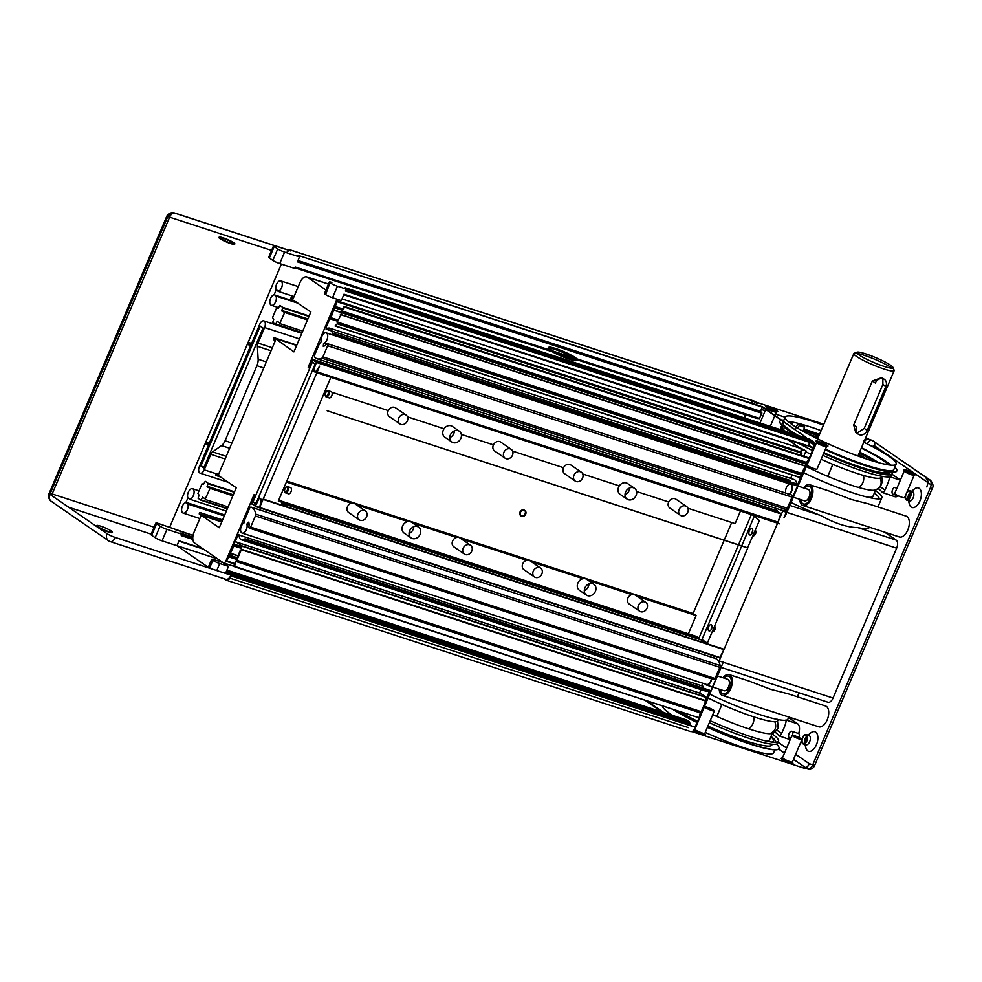 <?xml version="1.0" encoding="UTF-8"?>
<svg xmlns="http://www.w3.org/2000/svg" width="982" height="982" viewBox="0 0 982 982"><rect width="100%" height="100%" fill="white"/><g stroke="black" fill="none" stroke-linecap="round" stroke-linejoin="round"><path stroke-width="1.47" d="M234.146 545.587L229.42 555.186L233.912 544.593L234.146 545.587L241.646 548.03M241.744 547.146L233.912 544.593M229.42 555.186L237.165 557.715L240.32 550.288L241.339 549.711L236.846 560.305L237.165 557.702M241.339 549.711L705.751 701.099L701.246 711.692L236.846 560.305M330.983 317.726L329.964 318.291L334.469 307.71L330.983 317.726L338.053 320.022M798.55 461.675L798.722 460.448M342.215 310.226L334.469 307.71M329.964 318.291L337.722 320.819M882.855 378.671L882.892 384.416L864.234 428.385L857.114 433.05M885.862 386.466L867.204 430.435A6.567 5.462 -55.4 0 1 858.219 434.13A6.567 5.462 -55.4 0 1 856.685 427.01L853.714 424.961L872.372 380.991L881.799 377.604L884.34 379.347A6.567 5.462 -55.4 0 1 885.862 386.466L882.892 384.416M872.372 380.991L875.343 383.041A6.567 5.462 -55.4 0 1 884.34 379.347M858.219 434.13L855.678 432.387L853.714 424.961M857.004 352.17L854.168 353.287A21.899 2.909 23 0 0 853.837 353.569A21.899 2.909 23 0 0 856.476 356.405A21.899 2.909 23 0 0 878.644 367.133A21.899 2.909 23 0 0 894.16 370.68A21.899 2.909 23 0 0 894.136 370.239L892.969 367.428A19.714 2.627 -157 0 1 880.203 365.071A19.714 2.627 -157 0 1 859.078 354.981A19.714 2.627 -157 0 1 857.004 352.17A19.714 2.627 -157 0 1 875.87 357.706A19.714 2.627 -157 0 1 892.969 367.428M892.037 368.189A21.899 2.909 23 0 0 875.134 359.437A21.899 2.909 23 0 0 857.102 353.373M818.264 437.358A41.612 5.536 23 0 0 809.328 434.695M866.725 459.048A41.612 5.536 23 0 0 858.599 454.47M798.022 428.385L799.311 425.353A4.922 0.651 23 0 0 804.737 426.949L803.043 430.938A4.922 0.651 -157 0 1 802.92 431.024A51.469 6.849 -157 0 1 818.853 435.983M859.176 453.107A51.469 6.849 -157 0 1 874.41 461.479M881.505 476.196L881.001 477.35A51.469 6.849 -157 0 1 880.228 478.013L880.216 478.025A51.469 6.849 -157 0 1 863.571 475.46L863.509 475.435A51.469 6.849 -157 0 1 832.896 464.376L832.81 464.339A51.469 6.849 -157 0 1 821.173 459.245M810.887 454.322A51.469 6.849 -157 0 1 805.706 451.646M832.81 464.339L827.728 476.331A51.469 6.849 -157 0 1 806.332 466.573M863.509 475.435C864.32 480.959 862.626 484.961 858.415 487.428A51.469 6.849 -157 0 1 827.801 476.356L832.896 464.376M876.005 489.748L874.667 490.153A51.469 6.849 -157 0 1 858.477 487.44C862.687 484.985 864.393 480.984 863.571 475.46M880.216 478.025C882.437 483.77 880.744 487.759 875.122 490.018M880.719 475.902C884.316 479.069 881.087 488.631 876.263 489.65L878.878 487.956L880.658 485.341L881.308 482.223L880.228 478.013M867.327 497.113A51.469 6.849 23 0 0 872.949 496.34L875.919 489.343M875.416 490.509A60.233 8.016 -157 0 1 881.861 497.764A60.233 8.016 -157 0 1 803.718 472.735M748.763 728.865L748.836 728.889C752.519 726.263 754.213 722.261 753.931 716.897L753.857 716.885C754.139 722.249 752.445 726.238 748.763 728.865A51.469 6.849 23 0 1 716.848 716.467L721.942 704.475A51.469 6.849 23 0 0 753.857 716.885L753.931 716.897A51.469 6.849 23 0 0 774.835 721.721A51.469 6.849 23 0 0 777.695 720.751L778.186 719.585M712.772 714.626A51.469 6.849 23 0 0 716.774 716.43L716.848 716.467M764.021 740.514A51.469 6.849 23 0 0 769.63 739.741L772.601 732.744M748.836 728.889A51.469 6.849 23 0 0 769.741 733.714L769.765 733.714A51.469 6.849 23 0 0 771.361 733.542C772.871 734.045 775.142 732.204 778.174 728.03L777.4 719.303M708.108 697.981A51.469 6.849 23 0 0 721.856 704.438L716.774 716.43M769.765 733.714C775.215 731.48 776.909 727.49 774.859 721.721C776.885 727.49 775.179 731.48 769.741 733.714M709.728 694.151A60.233 8.016 23 0 0 760.031 714.663A60.233 8.016 23 0 0 776.48 719.254A60.233 8.016 23 0 0 787.871 719.18L788.779 717.032M787.981 693.734L770.772 689.339L749.168 681.078M721.095 667.392L827.986 702.228A6.567 3.547 108.1 0 0 833.043 698.055L896.652 548.189L786.877 512.395M750.469 704.548L773.055 711.913M249.416 528.144A1.645 0.884 108.1 0 1 248.962 526.794A8.764 4.738 -71.9 0 0 248.741 522.129L246.838 524.093A5.475 2.958 108.1 0 1 246.052 530.292A5.475 2.958 108.1 0 1 242.161 533.091A5.475 2.958 108.1 0 1 240.786 527.935A5.475 2.958 108.1 0 1 244.432 522.694L244.727 520.141A2.185 1.178 108.1 0 1 245.009 519.048L249.477 508.529A2.185 1.178 108.1 0 1 251.159 507.142A16.424 8.875 108.1 0 1 255.688 514.126A2.185 1.178 108.1 0 1 255.406 515.967L250.668 527.101A1.645 0.884 108.1 0 1 249.416 528.144L713.816 679.532A1.645 0.884 -71.9 0 0 715.08 678.488L719.806 667.355A2.185 1.178 -71.9 0 0 720.088 665.514A16.424 8.875 -71.9 0 0 718.849 661.524A6.567 3.547 -71.9 0 0 719.131 660.923L722.691 662.089M777.597 523.185L719.131 660.923M786.312 512.211L782.74 511.057L777.83 522.645L778.861 523.357M869.365 527.199L869.217 527.543A60.233 8.016 -157 0 1 857.826 527.604C847.454 527.494 835.056 523.455 820.633 515.489A60.233 8.016 -157 0 1 791.075 502.514M857.826 527.604L896.185 540.112A6.567 3.547 108.1 0 1 896.652 548.189M782.74 511.057A6.567 3.547 -71.9 0 0 782.985 510.431A16.424 8.875 -71.9 0 0 786.287 509.572A2.185 1.178 -71.9 0 0 787.343 508.259L792.069 497.125A1.645 0.884 -71.9 0 0 791.823 495.051L327.411 343.663A1.645 0.884 108.1 0 1 327.657 345.738L322.931 356.883A2.185 1.178 108.1 0 1 321.875 358.185A16.424 8.875 108.1 0 1 317.161 358.798A16.424 8.875 108.1 0 1 314.817 357.19A2.185 1.178 108.1 0 1 314.805 354.637L319.26 344.117A2.185 1.178 108.1 0 1 319.825 343.209L321.347 341.503A5.475 2.958 108.1 0 1 322.354 335.439A5.475 2.958 108.1 0 1 326.134 332.837A5.475 2.958 108.1 0 1 327.46 338.238A5.475 2.958 108.1 0 1 323.581 343.307L323.323 346.401A8.764 4.738 -71.9 0 0 326.515 344.093A1.645 0.884 108.1 0 1 327.411 343.663M896.185 540.112L884.696 532.195M772.699 711.79L818.779 726.815A10.949 5.917 -71.9 0 0 827.519 719.057A10.949 5.917 -71.9 0 0 826.414 706.414A10.949 5.917 -71.9 0 0 825.567 705.984L787.871 693.697M722.961 677.727A10.949 5.917 108.1 0 1 729.184 674.573A10.949 5.917 108.1 0 1 730.031 674.99A10.949 5.917 108.1 0 1 731.124 687.633A10.949 5.917 108.1 0 1 722.396 695.391A10.949 5.917 108.1 0 1 719.229 689.18M720.272 689.524A9.304 5.033 -71.9 0 0 722.899 693.832A9.304 5.033 -71.9 0 0 730.227 687.498A9.304 5.033 -71.9 0 0 728.681 676.132A9.304 5.033 -71.9 0 0 724.016 678.071M868.567 503.889L851.357 499.507L829.753 491.245M831.054 514.703L853.64 522.068M853.284 521.958L899.365 536.97A10.949 5.917 -71.9 0 0 908.104 529.212A10.949 5.917 -71.9 0 0 907 516.569A10.949 5.917 -71.9 0 0 906.153 516.151L868.456 503.864M803.546 487.882A10.949 5.917 108.1 0 1 809.769 484.727A10.949 5.917 108.1 0 1 810.616 485.145A10.949 5.917 108.1 0 1 811.709 497.8A10.949 5.917 108.1 0 1 802.981 505.558A10.949 5.917 108.1 0 1 799.802 499.335M800.858 499.678A9.304 5.033 -71.9 0 0 803.485 503.987A9.304 5.033 -71.9 0 0 810.813 497.665A9.304 5.033 -71.9 0 0 809.254 486.286A9.304 5.033 -71.9 0 0 804.589 488.226M890.048 472.06A58.048 7.721 -157 0 1 823.8 453.07M813.427 448.173A58.048 7.721 -157 0 1 808.395 445.656M785.158 431.184A58.048 7.721 -157 0 1 784.311 430.312A57.214 7.611 23 0 0 785.305 431.233M799.127 443.569A60.233 8.016 23 0 0 812.507 450.493M822.83 455.341A60.233 8.016 23 0 0 891.19 475.779L892.037 473.79A60.233 8.016 23 0 0 891.779 472.219M890.011 472.956A60.233 8.016 23 0 0 889.005 471.912M782.445 425.807A60.233 8.016 23 0 0 781.144 426.716L780.297 428.717A60.233 8.016 23 0 0 780.273 429.588M819.344 434.817A60.233 8.016 23 0 0 803.632 429.551M781.144 426.716A60.233 8.016 23 0 0 783.354 430.595M331.4 283.626L331.904 282.448A5.475 0.724 23 0 0 329.375 282.03L324.49 293.532A5.475 0.724 23 0 0 325.152 294.232L325.656 294.588A5.475 0.724 23 0 0 332.542 297.742L341.306 300.602L344.019 294.207L808.063 445.84A60.233 8.016 23 0 0 813.329 448.479M823.677 453.34A60.233 8.016 23 0 0 892.037 473.79M819.528 434.388A63.523 8.457 23 0 0 803.853 429.036M896.799 470.967A63.523 8.457 -157 0 1 896.762 471.078A63.523 8.457 -157 0 1 867.388 466.303A63.523 8.457 -157 0 1 825.199 449.756M825.285 449.547A63.523 8.457 23 0 0 867.474 466.106A63.523 8.457 23 0 0 896.848 470.869A63.523 8.457 23 0 0 894.872 467.113M783.98 420.05A63.523 8.457 23 0 0 781.991 420.136M781.267 420.284A63.523 8.457 23 0 0 779.904 421.229A63.523 8.457 23 0 0 795.801 434.658M809.843 442.207A63.523 8.457 23 0 0 813.931 444.232M814.422 444.465A63.523 8.457 23 0 0 815.526 444.993M815.441 445.202A63.523 8.457 -157 0 1 814.446 444.723M813.955 444.478A63.523 8.457 -157 0 1 809.782 442.416L808.751 441.163L809.229 439.42L344.817 288.033L809.229 439.42M794.831 434.339A63.523 8.457 -157 0 1 779.818 421.438A63.523 8.457 -157 0 1 779.868 421.339M823.456 425.12A60.233 8.016 23 0 0 785.256 417.019A60.233 8.016 23 0 0 792.511 424.85A60.233 8.016 23 0 0 868.309 459.576A60.233 8.016 23 0 0 896.149 464.093L893.816 469.592A60.233 8.016 -157 0 1 865.977 465.075A60.233 8.016 -157 0 1 825.469 449.142M815.711 444.564A60.233 8.016 -157 0 1 814.348 443.913M813.869 443.668A60.233 8.016 -157 0 1 808.689 441.065M798.501 435.542A60.233 8.016 -157 0 1 782.924 422.518L783.28 421.671M788.08 421.462A60.233 8.016 -157 0 1 821.124 430.619M861.459 447.743A60.233 8.016 -157 0 1 891.005 465.149M896.149 464.093A60.233 8.016 23 0 0 863.792 442.244M809.315 458.017L813.035 449.265A6.567 3.547 108.1 0 0 813.55 442.526L809.193 439.519M926.259 478.835L927.462 479.658A6.567 3.547 -71.9 0 1 926.947 486.397L926.726 486.9A6.567 3.547 -71.9 0 0 926.259 478.835M867.855 438.586L869.058 439.42A6.567 3.547 -71.9 0 0 868.554 439.163A6.567 3.547 -71.9 0 0 863.988 442.342A6.567 3.547 -71.9 0 1 867.855 438.586L865.645 437.862M755.723 402.031L823.837 424.236M288.143 250.005A6.567 3.547 108.1 0 1 289.935 249.809A6.567 3.547 108.1 0 1 290.451 250.054L754.863 401.442L757.061 403.602L753.943 401.454A6.567 3.547 108.1 0 0 751.353 403.136M762.683 406.83L806.48 437.653L762.314 407.088L298.246 255.43L762.314 407.088M766.623 407.297A6.481 0.859 23 0 0 772.785 410.316A6.481 0.859 23 0 0 777.67 411.605A6.481 0.859 23 0 0 772.147 408.193A6.481 0.859 23 0 0 765.85 406.585A6.481 0.859 23 0 0 766.623 407.297M914.794 473.815A6.481 0.859 23 0 0 907.847 470.501A6.481 0.859 23 0 0 903.649 469.727A6.481 0.859 23 0 0 909.271 472.919A6.481 0.859 23 0 0 915.469 474.748A6.481 0.859 23 0 0 914.794 473.815M864.663 440.182A6.481 0.859 23 0 0 865.289 440.169A6.481 0.859 23 0 0 864.958 439.494M824.954 445.607A6.481 0.859 23 0 0 827.851 446.184A6.481 0.859 23 0 0 822.315 442.772A6.481 0.859 23 0 0 816.03 441.163A6.481 0.859 23 0 0 824.954 445.607M744.602 417.964L745.915 414.87M809.193 458.373L784.041 517.563L785.735 515.096L813.526 449.621A6.567 3.547 -71.9 0 0 813.059 441.544L809.598 439.163L345.161 287.763M695.624 727.38L231.212 576.004A6.567 3.547 108.1 0 1 226.167 580.178L690.579 731.553A6.567 3.547 -71.9 0 0 695.624 727.38L723.464 661.77L699.037 717.805M698.902 718.149L695.121 727.036A6.567 3.547 108.1 0 1 695.06 727.196M691.831 731.565L804.896 768.415A6.567 3.547 -71.9 0 0 809.033 764.168L809.242 763.665A6.567 3.547 -71.9 0 1 804.197 767.838A6.567 3.547 -71.9 0 1 803.693 767.593L804.761 767.936M804.896 768.415L803.693 767.593M914.144 475.227A5.389 0.712 -157 0 1 914.058 475.3A5.389 0.712 -157 0 1 909.995 474.232A5.389 0.712 -157 0 1 904.876 471.716A5.389 0.712 -157 0 1 904.238 471.127A5.389 0.712 -157 0 1 904.226 471.016L894.688 493.504A5.389 0.712 23 0 0 895.326 494.204A5.389 0.712 23 0 0 900.776 496.843A5.389 0.712 23 0 0 904.594 497.714L914.144 475.227M905.429 471.053A5.389 0.712 -157 0 1 913.285 474.392M776.332 412.096A5.389 0.712 -157 0 1 776.259 412.158A5.389 0.712 -157 0 1 772.196 411.09A5.389 0.712 -157 0 1 767.077 408.586A5.389 0.712 -157 0 1 766.426 407.996A5.389 0.712 -157 0 1 766.426 407.886M767.617 407.923A5.389 0.712 -157 0 1 775.485 411.249M824.021 446.258A5.389 0.712 -157 0 1 816.607 442.563A5.389 0.712 -157 0 1 816.607 442.465L807.057 464.94A5.389 0.712 23 0 0 811.733 467.702A5.389 0.712 23 0 0 816.975 469.151L826.513 446.663A5.389 0.712 -157 0 1 826.427 446.736A5.389 0.712 -157 0 1 824.021 446.258M817.797 442.489A5.389 0.712 -157 0 1 819.086 442.857A5.389 0.712 -157 0 1 825.666 445.828M647.678 701.455L663.734 712.515M693.55 729.712L694.961 729.147A5.389 0.712 23 0 0 694.875 729.221A5.389 0.712 23 0 0 697.22 730.903A5.389 0.712 23 0 0 702.302 733.026A5.389 0.712 23 0 0 704.794 733.431A5.389 0.712 23 0 0 704.781 733.321L705.371 734.72A6.481 0.859 -157 0 1 702.376 734.364A6.481 0.859 -157 0 1 693.771 730.289M774.872 749.831L773.583 752.85A60.233 8.016 -157 0 1 705.223 732.412M692.433 726.349A60.233 8.016 -157 0 1 689.818 725.023M672.695 715.436A60.233 8.016 -157 0 1 662.604 706.316M792.99 763.284A6.481 0.859 -157 0 1 786.705 761.676A6.481 0.859 -157 0 1 781.169 758.276L782.58 757.711A5.389 0.712 23 0 0 782.507 757.785A5.389 0.712 23 0 0 783.157 758.485A5.389 0.712 23 0 0 788.595 761.111A5.389 0.712 23 0 0 792.413 761.995A5.389 0.712 23 0 0 792.413 761.885L792.99 763.284M707.384 727.318A63.523 8.457 23 0 0 749.573 743.877A63.523 8.457 23 0 0 778.935 748.64A63.523 8.457 23 0 0 778.972 748.542M673.799 709.961A63.523 8.457 23 0 0 697.048 722.494M674.671 710.244A63.523 8.457 23 0 0 697.134 722.298M707.47 727.122A63.523 8.457 23 0 0 749.659 743.681A63.523 8.457 23 0 0 779.021 748.444A63.523 8.457 23 0 0 776.394 744.061M774.246 742.269A63.523 8.457 23 0 0 773.313 741.57M792.695 735.997A5.389 0.712 23 0 0 798.145 738.636A5.389 0.712 23 0 0 801.963 739.507A5.389 0.712 23 0 0 797.286 736.746A5.389 0.712 23 0 0 792.044 735.297A5.389 0.712 23 0 0 792.695 735.997M706.905 707.138A5.389 0.712 23 0 0 704.425 706.733A5.389 0.712 23 0 0 709.102 709.507A5.389 0.712 23 0 0 714.331 710.943A5.389 0.712 23 0 0 711.987 709.262A5.389 0.712 23 0 0 706.905 707.138M772.11 733.91A60.233 8.016 -157 0 1 778.542 741.164L777.695 743.165A60.233 8.016 -157 0 1 709.335 722.715M778.542 741.164A60.233 8.016 -157 0 1 750.69 736.647A60.233 8.016 -157 0 1 710.182 720.714M775.694 742.282A58.048 7.721 23 0 0 771.03 736.451M808.542 445.337A57.214 7.611 23 0 0 813.538 447.817M823.959 452.69A57.214 7.611 23 0 0 887.851 471.741M878.681 462.682A57.214 7.611 23 0 0 872.9 459.183A57.214 7.611 -157 0 0 859.594 452.113M861.288 448.111A57.214 7.611 -157 0 1 888.329 464.83M788.595 421.916A57.214 7.611 -157 0 1 792.818 422.444L791.958 424.47M804.737 426.949A4.922 0.651 23 0 0 803.534 425.918L799.888 423.794M798.01 424.31L802.724 426.09L798.01 424.31M784.311 430.312A57.214 7.611 -157 0 1 782.556 426.949L782.875 426.188M770.87 736.819A57.214 7.611 -157 0 1 773.546 741.042A57.214 7.611 -157 0 1 771.643 742.024M680.244 712.06A57.214 7.611 23 0 0 697.588 721.242M707.924 726.066A57.214 7.611 23 0 0 771.852 745.031L772.208 744.184M908.46 500.71L909.357 504.122A10.299 5.561 -71.9 0 0 918.686 503.349A10.299 5.561 -71.9 0 0 919.189 488.324A10.299 5.561 -71.9 0 0 914.254 489.11L911.517 491.331M804.97 744.503L805.878 747.916A10.299 5.561 -71.9 0 0 815.195 747.142A10.299 5.561 -71.9 0 0 815.698 732.13A10.299 5.561 -71.9 0 0 810.764 732.903L808.026 735.137M801.926 739.348A4.922 2.664 108.1 0 1 806.234 734.548L808.947 735.432A4.922 2.664 108.1 0 1 809.328 735.616A4.922 2.664 108.1 0 1 809.819 741.312A4.922 2.664 108.1 0 1 805.891 744.798L803.178 743.914A4.922 2.664 108.1 0 1 802.797 743.73A4.922 2.664 108.1 0 1 801.84 739.79M806.234 734.548A4.922 2.664 108.1 0 1 806.615 734.732A4.922 2.664 108.1 0 1 807.106 740.428A4.922 2.664 108.1 0 1 803.178 743.914M803.006 743.227A4.382 2.369 -71.9 0 0 803.35 743.399A4.382 2.369 -71.9 0 0 806.836 740.293A4.382 2.369 -71.9 0 0 806.406 735.236A4.382 2.369 -71.9 0 0 806.062 735.064A4.382 2.369 -71.9 0 0 802.564 738.169A4.382 2.369 -71.9 0 0 803.006 743.227M906.987 492.08A4.922 2.664 108.1 0 1 909.713 490.755L912.438 491.638A4.922 2.664 108.1 0 1 912.818 491.822A4.922 2.664 108.1 0 1 913.309 497.518A4.922 2.664 108.1 0 1 909.381 501.004L906.668 500.12A4.922 2.664 108.1 0 1 906.276 499.936A4.922 2.664 108.1 0 1 905.33 495.996M909.713 490.755A4.922 2.664 108.1 0 1 910.093 490.939A4.922 2.664 108.1 0 1 910.596 496.634A4.922 2.664 108.1 0 1 906.668 500.12M906.496 499.433A4.382 2.369 -71.9 0 0 906.828 499.605A4.382 2.369 -71.9 0 0 910.326 496.499A4.382 2.369 -71.9 0 0 909.884 491.442A4.382 2.369 -71.9 0 0 909.553 491.27A4.382 2.369 -71.9 0 0 906.055 494.376A4.382 2.369 -71.9 0 0 906.496 499.433M910.805 493.578A8.764 4.738 -71.9 0 0 909.209 498.475M910.056 497.125L910.719 495.026M807.327 737.372A8.764 4.738 -71.9 0 0 805.719 742.282M806.566 740.931L807.241 738.82M263.09 328.062L203.704 467.935L200.905 466.008L260.279 326.122L263.09 328.062M711.876 677.445A6.027 3.253 108.1 0 1 706.402 684.994A6.027 3.253 108.1 0 1 705.285 684.061M717.461 675.935L727.662 679.262A6.027 3.253 108.1 0 1 729.074 680.808A6.027 3.253 108.1 0 1 728.202 687.633A6.027 3.253 108.1 0 1 723.918 690.714L712.736 687.069M789.258 483.807A6.027 3.253 108.1 0 1 790.719 483.696A6.027 3.253 108.1 0 1 792.167 489.637A6.027 3.253 108.1 0 1 787.895 495.21M798.047 486.09L808.235 489.417A6.027 3.253 108.1 0 1 809.463 496.156A6.027 3.253 108.1 0 1 804.504 500.869L793.321 497.223M711.545 677.334A5.475 2.958 108.1 0 1 710.87 680.747A5.475 2.958 108.1 0 1 706.574 684.479A5.475 2.958 -71.9 0 0 709.888 682.613A5.475 2.958 -71.9 0 0 711.545 677.334M718.849 661.524A16.424 8.875 -71.9 0 0 715.571 658.529L715.571 658.529A2.185 1.178 -71.9 0 0 715.559 658.517M251.159 507.142A2.185 1.178 108.1 0 1 251.171 507.142L715.571 658.529L251.159 507.142M234.87 566.884L699.614 717.989M325.975 290.034L307.44 277.255A8.764 4.738 -71.9 0 0 306.765 276.924A8.764 4.738 -71.9 0 0 300.026 282.485L293.409 298.074L291.629 296.859L290.647 298.491L310.889 311.92L293.925 351.887L274.015 337.661L273.647 339.698L275.267 340.84L218.176 475.325L236.245 487.772L219.281 527.739L201.212 515.292L194.006 532.281A8.764 4.738 -71.9 0 0 194.62 543.034L223.221 562.747A3.29 1.78 -71.9 0 0 223.479 562.87A3.29 1.78 -71.9 0 0 225.835 561.127L254.08 494.633L255.087 495.333L251.736 503.962A16.424 8.875 108.1 0 1 252.399 504.134A16.424 8.875 108.1 0 1 255.259 506.393L259.432 497.825L261.384 499.507L259.702 507.363L319.629 366.176L315.394 372.276L313.246 371.147L316.572 361.977A16.424 8.875 108.1 0 1 315.897 361.806A16.424 8.875 108.1 0 1 313.037 359.547L309.195 367.833L308.201 367.145L336.409 300.639A3.29 1.78 -71.9 0 0 336.728 299.105M724.041 649.335L719.745 657.83L255.43 506.454M714.233 656.037L713.472 657.842M316.842 372.755L779.536 523.811M317.161 358.798L781.574 510.186A16.424 8.875 -71.9 0 0 782.985 510.431M785.76 492.89A5.475 2.958 108.1 0 1 786.766 486.827A5.475 2.958 108.1 0 1 790.547 484.224A5.475 2.958 108.1 0 1 791.455 490.914A5.475 2.958 108.1 0 1 787.981 494.683A5.475 2.958 -71.9 0 0 791.873 489.613A5.475 2.958 -71.9 0 0 790.547 484.224L326.134 332.837M780.985 513.353L316.56 361.965L780.985 513.353L777.83 522.645M777.278 510.873L777.449 510.922A16.424 8.875 -71.9 0 0 779.671 512.923M776.811 508.627L776.038 510.431M787.576 483.254L788.067 482.088M336.47 301.143L800.821 452.027A3.29 1.78 -71.9 0 0 800.453 448.344L788.46 440.096M803.779 456.213L806.038 450.898A60.233 8.016 -157 0 1 797.875 446.577M801.103 462.51L801.582 461.38M806.038 450.898L801.03 449.265M701.799 685.338L702.695 683.214M696.054 709.998L693.378 709.446M234.6 566.369L699.012 717.756L700.375 712.355L235.962 560.98L234.526 566.663L233.802 565.644L235.962 560.98M689.646 725.428L690.162 723.611L689.18 721.647L686.799 720.039M806.271 445.889L343.872 294.551L808.063 445.84M808.432 445.583L809.794 442.391L345.382 291.003L346.18 289.101L337.427 286.253L332.542 297.742M329.375 282.03A5.475 0.724 23 0 0 330.026 282.742L325.152 294.232M325.656 294.588L330.026 282.742M330.529 283.098A5.475 0.724 23 0 0 337.427 286.253M759.307 418.7L576.937 359.252L759.307 418.7L761.848 413.226L297.448 261.85L299.522 256.953L284.62 252.092L279.747 263.581L294.637 268.442L295.238 267.043L549.392 349.887M275.574 247.452L276.089 246.212A5.475 0.724 23 0 0 273.561 245.807L268.687 257.296A5.475 0.724 23 0 0 269.338 258.008L272.861 260.426L277.734 248.937A5.475 0.724 23 0 0 284.62 252.092M277.734 248.937L274.224 246.519L269.338 258.008M273.561 245.807A5.475 0.724 23 0 0 274.224 246.519M220.152 238.27A8.543 1.142 -157 0 1 219.121 237.165A8.543 1.142 -157 0 1 227.431 239.461A8.543 1.142 -157 0 1 234.845 243.843A8.543 1.142 -157 0 1 228.794 242.456A8.543 1.142 -157 0 1 220.152 238.27M219.121 237.165L218.949 237.57A8.543 1.142 23 0 0 219.98 238.675A8.543 1.142 23 0 0 228.622 242.861A8.543 1.142 23 0 0 234.673 244.236L234.845 243.843M234.612 243.978A8.543 1.142 23 0 0 227.259 239.854A8.543 1.142 23 0 0 219.182 237.423M272.861 260.426A5.475 0.724 23 0 0 279.747 263.581M175.177 213.266A6.567 5.462 124.6 0 0 167.37 217.55A6.567 0.872 -157 0 1 166.584 216.691A6.567 6.567 0 0 1 174.661 213.02A6.567 3.547 -71.9 0 1 175.177 213.266L290.844 250.975A6.567 3.547 108.1 0 0 290.328 250.717L174.661 213.02M173.323 213.033A6.567 3.547 -71.9 0 0 169.616 217.182L52.144 493.958A6.567 0.872 23 0 0 50.266 493.443M167.812 216.678A6.567 0.872 -157 0 1 169.616 217.182L271.597 250.435M166.584 216.691L49.1 493.467A6.567 0.872 23 0 0 49.886 494.314A6.567 5.462 124.6 0 0 51.42 501.446L51.42 501.446A6.567 5.462 124.6 0 0 52.598 502.023M154.113 527.199L52.144 493.958A6.567 3.547 -71.9 0 0 51.604 495.493M109.702 541.377A6.567 5.462 -55.4 0 1 108.523 540.787L108.523 540.787A6.567 5.462 -55.4 0 1 106.989 533.668A6.567 0.872 23 0 0 115.262 537.449A6.567 3.547 -71.9 0 1 110.217 541.622A6.567 3.547 -71.9 0 1 109.702 541.377M192.84 539.4L181.228 535.62L181.83 534.22L166.928 529.359A5.475 0.724 -157 0 1 160.041 526.205L156.531 523.787L151.645 535.276A5.475 0.724 -157 0 1 150.995 534.564L155.868 523.075A5.475 0.724 -157 0 1 158.397 523.492L193.024 535.448L175.14 529.605M151.645 535.276L155.168 537.694L160.041 526.205M166.928 529.359L162.055 540.861A5.475 0.724 -157 0 1 155.168 537.694M162.055 540.861L217.759 558.979M208.282 567.301L176.944 545.71L179.031 540.812L202.501 548.472M96.715 525.53L96.555 525.922A8.543 1.142 23 0 0 97.574 527.039A8.543 1.142 23 0 0 106.228 531.213A8.543 1.142 23 0 0 112.279 532.6L112.451 532.195A8.543 1.142 23 0 0 105.025 527.813A8.543 1.142 23 0 0 96.715 525.53A8.543 1.142 23 0 0 97.746 526.634A8.543 1.142 23 0 0 106.387 530.82A8.543 1.142 23 0 0 112.451 532.195M212.333 560.01A5.475 0.724 -157 0 1 211.682 559.31A5.475 0.724 -157 0 1 214.211 559.715L222.975 562.576L228.487 566.381L219.735 563.521A5.475 0.724 -157 0 1 212.836 560.366L208.957 567.989M156.531 523.787A5.475 0.724 -157 0 1 155.868 523.075M181.83 534.22L179.964 532.944L192.791 537.117M690.186 724.151L225.774 572.764L228.487 566.381M169.702 527.174L281.368 264.109M286.523 252.718A6.567 3.547 108.1 0 1 289.776 250.619M115.262 537.449L230.93 575.157A6.567 3.547 108.1 0 1 225.885 579.331L110.217 541.622A6.567 6.567 0 0 1 108.523 540.787L51.42 501.446A6.567 6.567 0 0 1 49.1 493.467M344.805 306.875L341.859 311.515L343.725 306.654L345.271 307.084M341.859 311.515L806.259 462.903L809.156 458.398M761.848 413.226L760.534 411.286L762.278 407.199M757.232 418.565L576.765 359.731L757.625 418.16M297.644 256.339L297.902 255.713M340.852 287.37L341.478 287.566M341.601 287.382L339.932 287.063M754.863 401.442A6.567 3.547 -71.9 0 0 754.348 401.184L289.935 249.809M753.795 401.086A6.567 3.547 -71.9 0 0 750.727 402.927M226.167 580.178A6.567 3.547 108.1 0 1 225.664 579.92L223.835 578.656M227.517 579.196L228.634 579.564M745.338 414.686L744.037 417.78M550.534 349.408A15.331 2.038 -157 0 1 548.68 347.419A15.331 2.038 -157 0 1 563.594 351.531A15.331 2.038 -157 0 1 576.913 359.4A15.331 2.038 -157 0 1 566.049 356.908A15.331 2.038 -157 0 1 550.534 349.408M548.68 347.419L548.263 348.414A15.331 2.038 23 0 0 550.104 350.402A15.331 2.038 23 0 0 565.62 357.914A15.331 2.038 23 0 0 576.483 360.394L576.913 359.4L757.564 418.283M576.188 359.682A15.331 2.038 23 0 0 563.165 352.526A15.331 2.038 23 0 0 548.975 348.131M645.911 700.878L661.954 711.925M435.419 638.091A15.331 2.038 23 0 0 431.196 636.704M204.207 469.826A5.254 2.836 108.1 0 1 200.168 473.164A5.254 2.836 108.1 0 1 199.383 466.511L259.776 324.232A5.254 2.836 108.1 0 1 263.814 320.893A5.254 2.836 108.1 0 1 264.6 327.546L258.008 343.074A4.382 2.369 -71.9 0 0 257.394 346.315L258.143 359.252A8.764 4.738 108.1 0 1 256.916 365.721L225.074 440.746A8.764 4.738 108.1 0 1 221.49 445.595L212.578 451.88A4.382 2.369 -71.9 0 0 210.799 454.298L204.207 469.826L216.236 473.754M312.399 362.039L315.21 363.978L255.836 503.852L253.025 501.925L312.399 362.039M701.209 639.933L281.662 503.177L287.002 506.859L706.549 643.615L701.209 639.933L701.983 639.503L707.335 643.185L747.793 547.87L327.202 410.771L747.572 547.907L759.417 520.497L753.795 516.041L759.417 520.497M754.066 516.802L741.717 545.894M741.68 545.992L701.983 639.503M364.408 510.505A5.389 4.48 -55.4 0 1 365.378 510.984A5.389 4.48 -55.4 0 1 366.004 517.956A5.389 4.48 -55.4 0 1 359.265 519.846A5.389 4.48 -55.4 0 1 358.295 513.426A5.389 4.48 -55.4 0 1 364.408 510.505M365.378 510.984L354.833 503.717A5.389 4.48 124.6 0 0 353.864 503.238A5.389 4.48 124.6 0 0 347.751 506.172A5.389 4.48 124.6 0 0 348.72 512.592L359.265 519.846M417.436 526.561A6.567 5.462 -55.4 0 1 418.627 527.138A6.567 5.462 -55.4 0 1 419.388 535.644A6.567 5.462 -55.4 0 1 411.163 537.964A6.567 5.462 -55.4 0 1 409.985 530.133A6.567 5.462 -55.4 0 1 417.436 526.561M418.627 527.138L411.593 522.301A6.567 5.462 124.6 0 0 410.415 521.712A6.567 5.462 124.6 0 0 402.951 525.284A6.567 5.462 124.6 0 0 404.142 533.116L411.163 537.964M409.052 533.508A6.567 5.462 124.6 0 0 413.704 526.757M469.556 544.777A5.389 4.48 -55.4 0 1 470.525 545.255A5.389 4.48 -55.4 0 1 471.151 552.228A5.389 4.48 -55.4 0 1 464.412 554.118A5.389 4.48 -55.4 0 1 463.443 547.698A5.389 4.48 -55.4 0 1 469.556 544.777M470.525 545.255L459.981 537.989A5.389 4.48 124.6 0 0 459.011 537.51A5.389 4.48 124.6 0 0 452.898 540.444A5.389 4.48 124.6 0 0 453.88 546.864L464.412 554.118M539.658 567.621A5.389 4.48 -55.4 0 1 540.628 568.099A5.389 4.48 -55.4 0 1 541.254 575.071A5.389 4.48 -55.4 0 1 534.515 576.974A5.389 4.48 -55.4 0 1 533.545 570.554A5.389 4.48 -55.4 0 1 539.658 567.621M540.628 568.099L530.084 560.845A5.389 4.48 124.6 0 0 529.114 560.366A5.389 4.48 124.6 0 0 523.001 563.287A5.389 4.48 124.6 0 0 523.971 569.707L534.515 576.974M592.686 583.676A6.567 5.462 -55.4 0 1 593.865 584.265A6.567 5.462 -55.4 0 1 594.638 592.772A6.567 5.462 -55.4 0 1 586.414 595.092A6.567 5.462 -55.4 0 1 585.235 587.248A6.567 5.462 -55.4 0 1 592.686 583.676M593.865 584.265L586.843 579.429A6.567 5.462 124.6 0 0 585.665 578.84A6.567 5.462 124.6 0 0 578.202 582.412A6.567 5.462 124.6 0 0 579.392 590.243L586.414 595.092M584.302 590.636A6.567 5.462 124.6 0 0 588.955 583.873M644.806 601.905A5.389 4.48 -55.4 0 1 645.775 602.383A5.389 4.48 -55.4 0 1 646.402 609.356A5.389 4.48 -55.4 0 1 639.663 611.246A5.389 4.48 -55.4 0 1 638.693 604.826A5.389 4.48 -55.4 0 1 644.806 601.905M645.775 602.383L635.231 595.117A5.389 4.48 124.6 0 0 634.262 594.638A5.389 4.48 124.6 0 0 628.149 597.572A5.389 4.48 124.6 0 0 629.118 603.991L639.663 611.246M524.351 510.296A3.29 2.725 -55.4 0 1 525.321 514.838A3.29 2.725 -55.4 0 1 520.62 512.076A3.29 2.725 -55.4 0 1 524.351 510.296M523.848 509.953A3.29 2.725 124.6 0 0 520.706 515.648A3.29 2.725 124.6 0 0 524.437 510.235A3.29 2.725 124.6 0 0 523.848 509.953M685.522 505.976A5.389 4.48 -55.4 0 1 686.492 506.454A5.389 4.48 -55.4 0 1 687.118 513.439A5.389 4.48 -55.4 0 1 680.379 515.329A5.389 4.48 -55.4 0 1 679.409 508.909A5.389 4.48 -55.4 0 1 685.522 505.976M686.492 506.454L675.947 499.2A5.389 4.48 124.6 0 0 674.978 498.721A5.389 4.48 124.6 0 0 668.865 501.642A5.389 4.48 124.6 0 0 669.834 508.062L680.379 515.329M633.402 487.759A6.567 5.462 -55.4 0 1 634.581 488.349A6.567 5.462 -55.4 0 1 635.354 496.855A6.567 5.462 -55.4 0 1 627.13 499.163A6.567 5.462 -55.4 0 1 625.939 491.331A6.567 5.462 -55.4 0 1 633.402 487.759M634.581 488.349L627.559 483.5A6.567 5.462 124.6 0 0 626.381 482.923A6.567 5.462 124.6 0 0 618.918 486.495A6.567 5.462 124.6 0 0 620.108 494.327L627.13 499.163M625.018 494.719A6.567 5.462 124.6 0 0 629.671 487.956M580.362 471.704A5.389 4.48 -55.4 0 1 581.344 472.182A5.389 4.48 -55.4 0 1 581.97 479.155A5.389 4.48 -55.4 0 1 575.231 481.057A5.389 4.48 -55.4 0 1 574.261 474.637A5.389 4.48 -55.4 0 1 580.362 471.704M581.344 472.182L570.8 464.928A5.389 4.48 124.6 0 0 569.83 464.449A5.389 4.48 124.6 0 0 563.717 467.371A5.389 4.48 124.6 0 0 564.687 473.79L575.231 481.057M510.272 448.86A5.389 4.48 -55.4 0 1 511.241 449.339A5.389 4.48 -55.4 0 1 511.868 456.311A5.389 4.48 -55.4 0 1 505.129 458.201A5.389 4.48 -55.4 0 1 504.159 451.781A5.389 4.48 -55.4 0 1 510.272 448.86M511.241 449.339L500.697 442.072A5.389 4.48 124.6 0 0 499.728 441.593A5.389 4.48 124.6 0 0 493.615 444.527A5.389 4.48 124.6 0 0 494.584 450.947L505.129 458.201M458.152 430.632A6.567 5.462 -55.4 0 1 459.343 431.221A6.567 5.462 -55.4 0 1 460.104 439.727A6.567 5.462 -55.4 0 1 451.88 442.047A6.567 5.462 -55.4 0 1 450.701 434.204A6.567 5.462 -55.4 0 1 458.152 430.632M459.343 431.221L452.309 426.384A6.567 5.462 124.6 0 0 451.131 425.795A6.567 5.462 124.6 0 0 443.668 429.367A6.567 5.462 124.6 0 0 444.858 437.199L451.88 442.047M449.768 437.591A6.567 5.462 124.6 0 0 454.421 430.828M405.124 414.576A5.389 4.48 -55.4 0 1 406.094 415.055A5.389 4.48 -55.4 0 1 406.72 422.027A5.389 4.48 -55.4 0 1 399.981 423.929A5.389 4.48 -55.4 0 1 399.011 417.51A5.389 4.48 -55.4 0 1 405.124 414.576M406.094 415.055L395.55 407.8A5.389 4.48 124.6 0 0 394.58 407.321A5.389 4.48 124.6 0 0 388.467 410.243A5.389 4.48 124.6 0 0 389.437 416.663L399.981 423.929M707.335 643.185L706.549 643.615M287.554 486.606L290.525 487.575A3.29 1.78 108.1 0 1 290.782 487.698A3.29 1.78 108.1 0 1 291.114 491.491A3.29 1.78 108.1 0 1 288.487 493.823L285.517 492.854A3.29 1.78 108.1 0 1 284.67 491.761A3.29 1.78 108.1 0 1 286.228 486.974A3.29 1.78 108.1 0 1 287.554 486.606A3.29 1.78 108.1 0 1 287.8 486.728A3.29 1.78 108.1 0 1 288.131 490.521A3.29 1.78 108.1 0 1 285.517 492.854M328.258 390.676L331.241 391.646A3.29 1.78 108.1 0 1 331.499 391.781A3.29 1.78 108.1 0 1 331.83 395.574A3.29 1.78 108.1 0 1 329.203 397.894L326.233 396.924A3.29 1.78 108.1 0 1 325.386 395.844A3.29 1.78 108.1 0 1 326.945 391.057A3.29 1.78 108.1 0 1 328.258 390.676A3.29 1.78 108.1 0 1 328.516 390.811A3.29 1.78 108.1 0 1 328.847 394.604A3.29 1.78 108.1 0 1 326.233 396.924M287.026 487.158A2.627 1.424 -71.9 0 0 285.762 487.354A2.627 1.424 -71.9 0 0 284.51 491.184A2.627 1.424 -71.9 0 0 286.891 490.988A2.627 1.424 -71.9 0 0 287.026 487.158M327.743 391.241A2.627 1.424 -71.9 0 0 326.478 391.437A2.627 1.424 -71.9 0 0 325.226 395.267A2.627 1.424 -71.9 0 0 327.607 395.071A2.627 1.424 -71.9 0 0 327.743 391.241M711.373 624.798A3.29 1.78 -71.9 0 0 711.128 624.675A3.29 1.78 -71.9 0 0 708.415 627.253A3.29 1.78 -71.9 0 0 709.09 630.923A3.29 1.78 -71.9 0 0 711.704 628.59A3.29 1.78 -71.9 0 0 711.373 624.798M752.089 528.881A3.29 1.78 -71.9 0 0 751.844 528.758A3.29 1.78 -71.9 0 0 749.131 531.323A3.29 1.78 -71.9 0 0 749.806 535.006A3.29 1.78 -71.9 0 0 752.421 532.674A3.29 1.78 -71.9 0 0 752.089 528.881M755.342 530.108A3.29 1.78 108.1 0 1 755.661 530.808A3.29 1.78 108.1 0 1 754.102 535.595A3.29 1.78 108.1 0 1 752.838 535.988M751.831 533.827A3.29 1.78 108.1 0 1 752.789 530.894M754.348 535.374A2.627 1.424 -71.9 0 0 754.569 535.215A2.627 1.424 -71.9 0 0 755.821 531.385A2.627 1.424 -71.9 0 0 755.735 531.127M714.626 626.025A3.29 1.78 108.1 0 1 714.945 626.725A3.29 1.78 108.1 0 1 713.386 631.512A3.29 1.78 108.1 0 1 712.122 631.905M711.115 629.757A3.29 1.78 108.1 0 1 712.073 626.811M713.632 631.291A2.627 1.424 -71.9 0 0 713.853 631.144A2.627 1.424 -71.9 0 0 715.105 627.302A2.627 1.424 -71.9 0 0 715.019 627.044M201.212 515.292L221.723 521.982M199.8 512.506L199.42 514.556L199.8 512.506L222.583 519.944M221.895 521.565L199.911 514.396M205.275 498.979L210.062 488.324L207.079 486.79L208.074 483.218L205.238 481.266L203.507 484.322L201.997 483.807L197.922 493.394L199.088 495.235L198.057 498.267L200.905 500.219L202.636 497.162L205.275 498.979M228.094 506.945L205.312 499.519M232.844 495.763L210.062 488.324M216.875 474.429L216.556 473.705L215.574 475.337L216.163 473.938L218.348 474.907M220.557 476.97L215.574 475.337M274.015 337.661L296.81 345.087M279.919 323.127L284.706 312.472L281.724 310.938L282.73 307.366L279.882 305.414L278.151 308.471L276.642 307.955L272.566 317.542L273.733 319.383L272.701 322.415L275.549 324.367L277.28 321.31L279.919 323.127M302.751 331.094L279.956 323.667M307.489 319.911L284.706 312.472M291.936 297.571L293.422 298.062M292.071 298.958L290.647 298.491M345.099 307.084L809.512 458.471L345.099 307.084M809.88 458.213L345.136 307.108M246.838 524.093L249.109 524.83M326.405 344.228L323.581 343.307M256.216 502.956L253.025 501.925M330.762 377.53L278.323 501.065L698.914 638.165L738.489 544.949M738.525 544.85L751.365 514.629M688.37 633.795L696.103 615.567L636.901 596.27M631.794 594.601L588.292 580.423M583.038 578.705L531.753 561.986M526.647 560.329L461.65 539.143M456.556 537.473L413.041 523.296M407.788 521.577L356.503 504.871M351.396 503.201L286.413 482.015M740.453 511.07L735.125 523.639L687.891 508.246M668.693 501.986L636.594 491.528M629.536 489.22L628.185 488.778M619.286 485.881L582.743 473.975M563.545 467.714L512.641 451.119M493.443 444.858L461.344 434.4M454.285 432.092L452.935 431.663M444.048 428.753L407.493 416.847M388.295 410.586L331.867 392.199M327.436 390.75L325.423 390.1M698.914 638.165L696.336 636.397L278.667 500.243M696.103 615.567L693.096 613.492L724.164 540.284M724.213 540.186L731.7 522.522M693.096 613.492L286.818 481.057M204.084 467.039L200.905 466.008M296.638 345.48L273.843 338.053M221.993 521.332L199.199 513.905M250.3 345.357L247.292 344.387M208.81 443.103L205.815 442.121M337.17 322.427L341.896 312.816L806.296 464.204L801.619 473.398L801.803 474.797L337.391 323.409L337.17 322.427L801.57 473.815M801.803 474.797L806.296 464.204M342.571 309.391L335.341 307.035L336.63 301.241L801.03 452.628L800.637 455.194M801.226 455.39L801.889 453.218L801.03 452.628M700.559 693.366L706.181 697.208L705.911 700.694L709.618 690.223L245.205 538.836L245.365 540.223L709.777 691.61M705.911 700.694L241.511 549.319L241.768 545.82L236.674 542.31M708.034 691.033A8.322 4.493 108.1 0 1 705.923 691.218L241.511 539.842A8.322 4.493 -71.9 0 0 244.776 538.946L245.205 538.836M703.799 688.578A8.322 4.493 108.1 0 1 703.505 686.418L239.092 535.043A8.322 4.493 -71.9 0 0 241.511 539.842M701.013 689.622L699.565 693.034M239.117 535.485L237.939 535.104L234.084 544.2L241.793 546.716M237.939 535.104L238.786 534.404M332.53 333.598L796.93 484.985L797.777 484.286L332.211 332.972A8.322 4.493 -71.9 0 0 329.792 328.172A8.322 4.493 -71.9 0 0 326.527 329.056L325.938 327.792L329.805 318.696L337.55 321.224M335.083 326.012L337.231 323.815L801.631 475.19L799.52 477.412L335.083 326.012L799.52 477.412M797.777 484.286L801.631 475.19M792.118 474.993L790.67 478.406M329.792 328.172L794.205 479.56A8.322 4.493 108.1 0 1 796.598 483.905M226.388 561.041L227.542 561.422L226.351 561.029L229.457 556.487L236.993 558.942M693.28 709.09L692.74 709.876M693.145 709.998L693.501 709.164M234.637 563.656L226.351 561.029M296.711 302.149L274.174 294.809L276.077 289.96A5.475 2.958 108.1 0 1 276.826 283.737A5.475 2.958 108.1 0 1 280.742 280.901A5.475 2.958 108.1 0 1 282.055 286.339A5.475 2.958 108.1 0 1 278.127 291.372L294.06 296.564M298.516 303.401L275.979 296.048A5.475 2.958 108.1 0 1 275.377 302.333A5.475 2.958 108.1 0 1 271.4 305.292A5.475 2.958 108.1 0 1 270.124 299.719A5.475 2.958 108.1 0 1 274.174 294.809M224.289 515.943L187.844 504.061A5.475 2.958 108.1 0 1 187.096 510.284A5.475 2.958 108.1 0 1 183.192 513.12A5.475 2.958 108.1 0 1 181.879 507.682A5.475 2.958 108.1 0 1 185.794 502.649L187.943 497.972A5.475 2.958 108.1 0 1 188.544 491.687A5.475 2.958 108.1 0 1 192.521 488.717A5.475 2.958 108.1 0 1 193.798 494.302A5.475 2.958 108.1 0 1 189.747 499.212L226.326 511.131M190.766 498.893L187.943 497.972M791.087 737.568A3.547 1.915 108.1 0 1 789.589 738.034A3.547 1.915 108.1 0 1 788.865 734.07A3.547 1.915 108.1 0 1 791.787 731.283L798.427 733.456A3.547 1.915 108.1 0 1 798.71 733.591A3.547 1.915 108.1 0 1 799.103 737.568M791.787 731.283A3.547 1.915 108.1 0 1 792.057 731.418A3.547 1.915 108.1 0 1 792.523 735.211M894.712 493.651A3.547 1.915 108.1 0 1 893.068 494.241A3.547 1.915 108.1 0 1 892.343 490.276A3.547 1.915 108.1 0 1 895.265 487.489A3.547 1.915 108.1 0 1 895.547 487.624A3.547 1.915 108.1 0 1 896.296 489.699M889.226 476.552C889.729 477.988 888.857 481.229 886.611 486.262C884.635 491.16 883.248 493.259 882.45 492.547A60.233 8.016 23 0 0 878.203 488.619M898.137 495.885A8.764 4.738 108.1 0 1 894.848 496.708L883.002 492.719M880.216 486.753L884.929 489.993M900.408 480.002L891.889 474.134M889.717 472.637L888.587 471.851M786.422 720.125L797.642 723.783A8.764 4.738 108.1 0 1 798.648 733.554M797.642 723.783L788.571 717.535M776.909 730.154L781.611 733.394M785.919 719.953C786.41 721.389 785.539 724.618 783.292 729.663C781.328 734.561 779.929 736.66 779.131 735.935A60.233 8.016 23 0 0 774.896 732.02M790.191 739.667L779.683 736.119M241.732 547.342L233.925 544.789M237.926 555.91L230.831 553.602M241.609 548.447L234.097 545.992M230.942 553.418L238.012 555.726M334.199 310.079L798.612 461.466M341.883 312.828L334.138 310.3M337.918 320.341L330.738 317.996M330.099 318.205L337.771 320.697M867.204 430.435L864.234 428.385M817.846 438.34A35.045 4.665 23 0 0 814.692 437.432M861.03 457.096A35.045 4.665 23 0 0 858.182 455.452M879.013 498.881A58.048 7.721 23 0 0 874.348 493.05M723.268 662.273L833.043 698.055M789.835 505.448L820.633 515.489M803.485 429.907A58.048 7.721 -157 0 1 819.221 435.1L803.497 429.87M870.469 457.808L859.557 452.199A58.048 7.721 -157 0 1 872.9 459.183M869.058 439.42L872.568 440.562L929.77 479.977A6.567 3.547 108.1 0 1 930.236 488.042L812.752 764.818L809.242 763.665L795.666 754.348M785.17 417.227L775.498 414.085M765.211 410.734L761.308 409.457M805.768 767.74L793.542 759.332M784.495 753.096L778.64 749.057M803.534 425.918L803.166 426.789M867.253 443.95A6.567 3.547 108.1 0 1 871.5 440.206M868.824 439.249L872.053 440.304A6.567 3.547 108.1 0 1 872.568 440.562A4.382 3.646 124.6 0 1 873.366 440.955M930.236 488.042L932.262 488.373L814.778 765.138L812.752 764.818A6.567 3.547 108.1 0 1 807.707 768.98L805.498 768.268M772.392 738.317L774.958 740.084M778.088 742.232L786.607 748.112M927.659 482.42L874.373 445.693A2.185 1.178 -71.9 0 0 872.654 446.724M931.096 484.789L927.855 482.555M874.373 445.693A4.382 3.646 124.6 0 0 874.005 441.544M932.262 488.373C933.698 486.397 933.133 483.733 930.555 480.358A4.382 3.646 124.6 0 0 929.77 479.977M908.289 499.322A4.382 2.369 108.1 0 1 910.559 492.35M910.486 492.547L910.596 492.461A4.505 2.43 -71.9 0 0 910.486 492.547A4.505 2.43 -71.9 0 0 908.35 499.126A4.505 2.43 -71.9 0 0 908.387 499.261L908.35 499.126M804.798 743.116A4.382 2.369 108.1 0 1 807.069 736.156M807.008 736.34L807.118 736.255A4.505 2.43 -71.9 0 0 807.008 736.34A4.505 2.43 -71.9 0 0 804.859 742.92A4.505 2.43 -71.9 0 0 804.896 743.055L804.859 742.92M728.104 691.279A9.304 5.033 108.1 0 1 731.369 681.263M731.074 684.601A8.212 4.444 -71.9 0 0 729.847 688.407M808.689 501.434A9.304 5.033 108.1 0 1 811.942 491.417M811.66 494.768A8.212 4.444 -71.9 0 0 810.42 498.561M720.088 665.514L255.688 514.126M723.881 649.225L706.61 643.591L723.844 649.2M286.879 506.773L263.225 499.065L286.867 506.761M723.501 649.483L263.078 499.396M260.512 498.561L259.101 498.095M720.076 657.559L255.664 506.172M323.127 346.032L323.802 346.241M327.657 345.738L792.069 497.125M322.931 356.883L787.343 508.259M321.875 358.185L786.287 509.572M558.881 353.913L576.004 359.486L558.844 353.888M552.228 351.74L294.895 267.853L552.252 351.752M106.989 533.668L49.886 494.314L167.37 217.55M151.167 534.159L68.691 507.264M209.522 568.173L212.836 560.366M219.735 563.521L216.752 570.53M343.786 294.747L806.603 445.619M295.042 267.509L550.853 350.905M556.328 352.685L575.268 358.86M760.571 411.826L297.804 260.979M297.644 261.384L761.823 412.698M550.386 350.599L295.091 267.374M553.578 351.261L573.783 357.841M576.704 358.798L759.651 418.43M298 260.525L760.534 411.286M225.664 579.92L226.732 580.264M192.767 538.394L181.596 534.76M181.425 535.153L192.779 538.86M208.061 444.846L205.066 443.864M192.767 537.645L181.425 533.938M181.793 534.294L192.767 537.866M203.556 549.196L178.884 541.156L203.569 549.208M688.492 727.625L229.199 577.932M229.469 577.612L230.218 577.858M225.97 572.31L690.162 723.611M689.155 722.924L226.106 571.99M226.302 571.524L689.119 722.384M689.204 722.187L226.388 571.328M226.584 570.861L689.18 721.647M686.872 720.052L226.903 570.125L686.835 720.039M248.176 342.313L251.171 343.283M208.589 443.606L205.594 442.624M250.582 344.682L247.587 343.712M345.468 306.838L344.105 306.396M225.124 458.975L210.799 454.298M212.578 451.88L226.241 456.335M229.665 448.258L221.49 445.595M225.074 440.746L231.912 442.98M263.753 367.943L256.916 365.721M253.037 504.392L251.736 503.962M255.136 494.989L254.08 494.633M226.854 560.612L226.167 560.391M227.1 561.544L225.835 561.127M203.728 497.911L202.304 497.444M201.236 499.948L227.443 508.492M227.308 508.823L200.942 500.231M208.074 483.218L234.514 491.835M234.317 492.301L208.11 483.758M207.055 486.25L233.262 494.793M233.065 495.259L207.079 486.79M278.372 322.059L276.949 321.593M275.881 324.097L302.088 332.628M301.953 332.972L275.586 324.379L301.953 332.972M278.495 308.176L277.01 307.685L278.495 308.164M282.73 307.366L309.158 315.983M308.962 316.45L282.755 307.906M281.699 310.398L307.906 318.941M307.71 319.408L281.724 310.938M328.491 284.117L307.44 277.255M342.018 298.921L800.453 448.344M336.409 300.639L800.821 452.027M800.87 452.518L336.458 301.13M308.201 367.145L309.33 367.513M308.225 367.685L309.121 367.98M313.037 359.547L777.449 510.922M316.646 362.53L781.046 513.905M313.209 370.607L315.934 371.491M317.198 371.908L777.621 521.982M313.246 371.147L315.639 371.92M317.002 372.362L777.658 522.522M345.91 289.751L808.726 440.623M808.751 441.163L345.713 290.218M345.578 290.537L809.757 441.851M719.806 667.355L255.406 515.967M715.08 678.488L250.668 527.101M344.657 307.12L809.058 458.496M341.969 310.975L806.382 462.362M299.436 338.9L264.6 327.546M258.008 343.074L272.333 347.751M271.044 350.758L257.394 346.315M258.143 359.252L266.318 361.916M700.08 712.785L235.668 561.397M801.791 474.601L337.378 323.213M804.884 465.787L340.472 314.412M801.619 473.398L337.207 322.01M340.361 314.584L804.774 465.971M336.703 301.634L801.116 453.021M335.635 306.605L342.767 308.937M241.867 546.139L706.267 697.527M706.181 697.208L241.768 545.82M236.22 542.003L700.632 693.39M703.505 686.418L239.092 535.043M245.475 539.179L244.776 538.946M799.753 477.313L335.341 325.926M325.938 327.792L327.681 328.356M332.211 332.972L333.156 333.279M326.527 329.056L331.916 330.811M234.698 563.521L226.658 560.894M236.932 559.507L229.334 557.027M234.502 563.987L227.21 561.618L234.489 563.999M276.04 290.402L278.606 291.237M279.158 290.967L276.077 289.96M224.694 514.961L186.077 502.367M224.559 515.28L185.794 502.649M889.741 476.724L900.334 480.173M857.949 455.992L894.16 370.68M817.625 438.868L853.837 353.569M883.002 472.661L882.585 473.643M797.372 696.803L799.066 692.801M749.364 681.152L729.184 674.573M750.96 704.708L722.396 695.391M881.861 497.764L877.957 506.958M829.937 491.307L809.769 484.727M831.533 514.863L802.981 505.558M783.501 421.168L785.256 417.019M903.649 469.727L904.238 471.127M915.469 474.748L914.058 475.3M865.289 440.169L863.878 440.722M777.67 411.605L776.259 412.158M765.85 406.585L766.426 407.996M760.007 422.984L765.714 409.568M765.923 409.064L766.402 407.923M770.293 426.335L774.761 415.803M774.97 415.3L776.32 412.133M827.851 446.184L826.427 446.736M816.03 441.163L816.607 442.563M801.963 739.507L792.413 761.995M792.044 735.297L782.507 757.785M704.425 706.733L694.875 729.221M714.331 710.943L704.794 733.431M795.985 427.943L797.679 423.954M773.546 741.042L773.055 742.183M814.778 765.138C813.391 768.525 811.034 769.814 807.707 768.98M872.053 440.304L930.555 480.358M706.402 684.994L712.171 686.884M790.719 483.696L797.482 485.906M211.682 559.31L208.11 567.719M550.399 350.611L295.091 267.386M762.658 406.818L298.246 255.43M808.1 445.865L343.688 294.477M808.481 457.759L344.068 306.372M228.401 482.371L200.168 473.164M719.745 657.83L255.332 506.454M234.011 566.307L223.479 562.87M199.42 514.556L221.772 521.847M227.296 508.823L200.905 500.219M216.556 473.705L218.581 474.367M273.647 339.698L275.021 340.153M293.655 297.521L291.629 296.859M328.528 284.019L306.765 276.924M777.376 510.861L312.963 359.486M301.818 333.279L263.814 320.893M706.574 684.479L242.161 533.091M700.608 693.366L236.196 541.99M790.51 480.554L326.098 329.179M271.4 305.292L278.704 307.673M280.742 280.901L298.283 286.609M192.521 488.717L199.015 490.84M183.192 513.12L199.825 518.545M789.589 738.034L790.731 738.415M896.996 488.054L895.265 487.489M893.068 494.241L899.708 496.401"/></g></svg>

